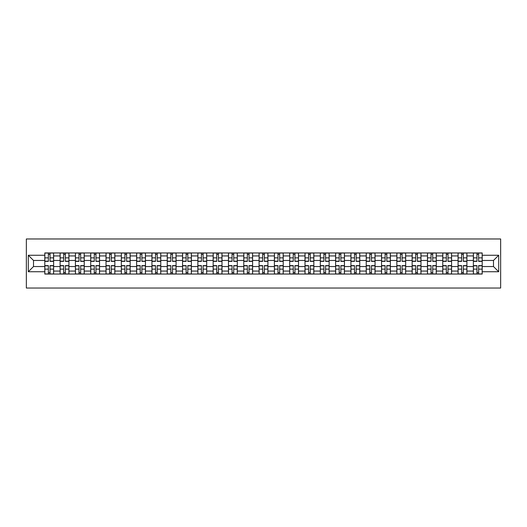 <?xml version="1.0" encoding="UTF-8"?>
<svg xmlns="http://www.w3.org/2000/svg" width="527" height="527" viewBox="0 0 527 527"><rect width="100%" height="100%" fill="white"/><g stroke="black" fill="none" stroke-linecap="round" stroke-linejoin="round"><path stroke-width="0.79" d="M26.35 288.032L500.65 288.032L500.65 238.968L26.35 238.968L26.35 288.032M60.104 274.047L60.104 255.944L53.629 255.944L53.629 274.047M53.629 255.944L53.629 252.953M60.104 255.944L60.104 252.953M68.932 252.953L68.932 274.047M75.407 274.047L75.407 252.953M84.241 252.953L84.241 274.047M90.716 274.047L90.716 252.953M99.544 252.953L99.544 274.047M106.019 274.047L106.019 252.953M114.853 252.953L114.853 274.047M121.329 274.047L121.329 252.953M130.156 252.953L130.156 274.047M136.631 274.047L136.631 252.953M145.465 252.953L145.465 274.047M151.941 274.047L151.941 252.953M160.768 252.953L160.768 274.047M167.243 274.047L167.243 252.953M176.077 252.953L176.077 274.047M182.553 274.047L182.553 252.953M191.387 252.953L191.387 274.047M197.862 274.047L197.862 252.953M206.689 252.953L206.689 274.047M213.165 274.047L213.165 252.953M221.999 252.953L221.999 274.047M228.474 274.047L228.474 252.953M237.302 252.953L237.302 274.047M243.777 274.047L243.777 252.953M252.611 252.953L252.611 274.047M259.086 274.047L259.086 252.953M267.914 252.953L267.914 274.047M274.389 274.047L274.389 252.953M283.223 252.953L283.223 274.047M289.698 274.047L289.698 252.953M298.526 252.953L298.526 274.047M305.001 274.047L305.001 252.953M313.835 252.953L313.835 274.047M320.311 274.047L320.311 252.953M329.138 252.953L329.138 274.047M335.613 274.047L335.613 252.953M344.447 252.953L344.447 274.047M350.923 274.047L350.923 252.953M359.757 252.953L359.757 274.047M366.232 274.047L366.232 252.953M375.059 252.953L375.059 274.047M381.535 274.047L381.535 252.953M390.369 252.953L390.369 274.047M396.844 274.047L396.844 252.953M405.671 252.953L405.671 274.047M412.147 274.047L412.147 252.953M420.981 252.953L420.981 274.047M427.456 274.047L427.456 252.953M436.284 252.953L436.284 274.047M442.759 274.047L442.759 252.953M451.593 252.953L451.593 274.047M458.068 274.047L458.068 252.953M466.896 252.953L466.896 274.047M473.371 274.047L473.371 252.953M473.371 266.543L466.896 266.543M458.068 266.543L451.593 266.543M442.759 266.543L436.284 266.543M427.456 266.543L420.981 266.543M412.147 266.543L405.671 266.543M396.844 266.543L390.369 266.543M381.535 266.543L375.059 266.543M366.232 266.543L359.757 266.543M350.923 266.543L344.447 266.543M335.613 266.543L329.138 266.543M320.311 266.543L313.835 266.543M305.001 266.543L298.526 266.543M289.698 266.543L283.223 266.543M274.389 266.543L267.914 266.543M259.086 266.543L252.611 266.543M243.777 266.543L237.302 266.543M228.474 266.543L221.999 266.543M213.165 266.543L206.689 266.543M197.862 266.543L191.387 266.543M182.553 266.543L176.077 266.543M167.243 266.543L160.768 266.543M151.941 266.543L145.465 266.543M136.631 266.543L130.156 266.543M121.329 266.543L114.853 266.543M106.019 266.543L99.544 266.543M90.716 266.543L84.241 266.543M75.407 266.543L68.932 266.543M60.104 266.543L53.629 266.543M473.371 260.457L466.896 260.457M458.068 260.457L451.593 260.457M442.759 260.457L436.284 260.457M427.456 260.457L420.981 260.457M412.147 260.457L405.671 260.457M396.844 260.457L390.369 260.457M381.535 260.457L375.059 260.457M366.232 260.457L359.757 260.457M350.923 260.457L344.447 260.457M335.613 260.457L329.138 260.457M320.311 260.457L313.835 260.457M305.001 260.457L298.526 260.457M289.698 260.457L283.223 260.457M274.389 260.457L267.914 260.457M259.086 260.457L252.611 260.457M243.777 260.457L237.302 260.457M228.474 260.457L221.999 260.457M213.165 260.457L206.689 260.457M197.862 260.457L191.387 260.457M182.553 260.457L176.077 260.457M167.243 260.457L160.768 260.457M151.941 260.457L145.465 260.457M136.631 260.457L130.156 260.457M121.329 260.457L114.853 260.457M106.019 260.457L99.544 260.457M90.716 260.457L84.241 260.457M75.407 260.457L68.932 260.457M60.104 260.457L53.629 260.457M33.511 266.543L44.795 266.543L44.795 260.457L33.511 260.457L33.511 266.543L28.313 271.741L28.313 255.259L44.795 255.259L44.795 260.457M482.205 260.457L482.205 266.543L493.489 266.543L493.489 260.457L482.205 260.457L482.205 252.953L44.795 252.953L44.795 255.259M482.205 255.259L498.687 255.259L498.687 271.741L482.205 271.741L482.205 266.543M44.795 266.543L44.795 274.047L482.205 274.047L482.205 271.741M44.795 271.741L28.313 271.741M50.045 272.578L48.379 272.578M48.379 254.422L50.045 254.422M65.355 272.578L63.681 272.578M63.681 254.422L65.355 254.422M80.657 272.578L78.991 272.578M78.991 254.422L80.657 254.422M95.967 272.578L94.293 272.578M94.293 254.422L95.967 254.422M111.269 272.578L109.603 272.578M109.603 254.422L111.269 254.422M126.579 272.578L124.912 272.578M124.912 254.422L126.579 254.422M141.882 272.578L140.215 272.578M140.215 254.422L141.882 254.422M157.191 272.578L155.524 272.578M155.524 254.422L157.191 254.422M172.494 272.578L170.827 272.578M170.827 254.422L172.494 254.422M187.803 272.578L186.136 272.578M186.136 254.422L187.803 254.422M203.106 272.578L201.439 272.578M201.439 254.422L203.106 254.422M218.415 272.578L216.749 272.578M216.749 254.422L218.415 254.422M233.724 272.578L232.051 272.578M232.051 254.422L233.724 254.422M249.027 272.578L247.361 272.578M247.361 254.422L249.027 254.422M264.337 272.578L262.663 272.578M262.663 254.422L264.337 254.422M279.639 272.578L277.973 272.578M277.973 254.422L279.639 254.422M294.949 272.578L293.275 272.578M293.275 254.422L294.949 254.422M310.251 272.578L308.585 272.578M308.585 254.422L310.251 254.422M325.561 272.578L323.894 272.578M323.894 254.422L325.561 254.422M340.864 272.578L339.197 272.578M339.197 254.422L340.864 254.422M356.173 272.578L354.506 272.578M354.506 254.422L356.173 254.422M371.476 272.578L369.809 272.578M369.809 254.422L371.476 254.422M386.785 272.578L385.118 272.578M385.118 254.422L386.785 254.422M402.088 272.578L400.421 272.578M400.421 254.422L402.088 254.422M417.397 272.578L415.731 272.578M415.731 254.422L417.397 254.422M432.707 272.578L431.033 272.578M431.033 254.422L432.707 254.422M448.009 272.578L446.343 272.578M446.343 254.422L448.009 254.422M463.319 272.578L461.645 272.578M461.645 254.422L463.319 254.422M478.621 272.578L476.955 272.578M476.955 254.422L478.621 254.422M28.313 255.259L33.511 260.457M493.489 266.543L498.687 271.741M493.489 260.457L498.687 255.259M50.045 261.392L50.045 253.052L53.576 253.052L53.576 261.392L50.045 261.392M48.379 254.324L50.045 254.324M48.379 253.052L44.848 253.052L44.848 261.392L48.379 261.392L48.379 253.052L50.045 253.052M48.379 265.608L48.379 273.948L44.848 273.948L44.848 265.608L48.379 265.608M50.045 272.676L48.379 272.676M50.045 273.948L53.576 273.948L53.576 265.608L50.045 265.608L50.045 273.948L48.379 273.948M65.355 261.392L65.355 253.052L68.885 253.052L68.885 261.392L65.355 261.392M63.681 254.324L65.355 254.324M63.681 253.052L60.15 253.052L60.15 261.392L63.681 261.392L63.681 253.052L65.355 253.052M80.657 261.392L80.657 253.052L84.188 253.052L84.188 261.392L80.657 261.392M78.991 254.324L80.657 254.324M78.991 253.052L75.46 253.052L75.46 261.392L78.991 261.392L78.991 253.052L80.657 253.052M63.681 265.608L63.681 273.948L60.15 273.948L60.15 265.608L63.681 265.608M65.355 272.676L63.681 272.676M65.355 273.948L68.885 273.948L68.885 265.608L65.355 265.608L65.355 273.948L63.681 273.948M78.991 265.608L78.991 273.948L75.46 273.948L75.46 265.608L78.991 265.608M80.657 272.676L78.991 272.676M80.657 273.948L84.188 273.948L84.188 265.608L80.657 265.608L80.657 273.948L78.991 273.948M95.967 261.392L95.967 253.052L99.498 253.052L99.498 261.392L95.967 261.392M94.293 254.324L95.967 254.324M94.293 253.052L90.763 253.052L90.763 261.392L94.293 261.392L94.293 253.052L95.967 253.052M111.269 261.392L111.269 253.052L114.8 253.052L114.8 261.392L111.269 261.392M109.603 254.324L111.269 254.324M109.603 253.052L106.072 253.052L106.072 261.392L109.603 261.392L109.603 253.052L111.269 253.052M126.579 261.392L126.579 253.052L130.11 253.052L130.11 261.392L126.579 261.392M124.912 254.324L126.579 254.324M124.912 253.052L121.375 253.052L121.375 261.392L124.912 261.392L124.912 253.052L126.579 253.052M94.293 265.608L94.293 273.948L90.763 273.948L90.763 265.608L94.293 265.608M95.967 272.676L94.293 272.676M95.967 273.948L99.498 273.948L99.498 265.608L95.967 265.608L95.967 273.948L94.293 273.948M109.603 265.608L109.603 273.948L106.072 273.948L106.072 265.608L109.603 265.608M111.269 272.676L109.603 272.676M111.269 273.948L114.8 273.948L114.8 265.608L111.269 265.608L111.269 273.948L109.603 273.948M124.912 265.608L124.912 273.948L121.375 273.948L121.375 265.608L124.912 265.608M126.579 272.676L124.912 272.676M126.579 273.948L130.11 273.948L130.11 265.608L126.579 265.608L126.579 273.948L124.912 273.948M141.882 261.392L141.882 253.052L145.412 253.052L145.412 261.392L141.882 261.392M140.215 254.324L141.882 254.324M140.215 253.052L136.684 253.052L136.684 261.392L140.215 261.392L140.215 253.052L141.882 253.052M140.215 265.608L140.215 273.948L136.684 273.948L136.684 265.608L140.215 265.608M141.882 272.676L140.215 272.676M141.882 273.948L145.412 273.948L145.412 265.608L141.882 265.608L141.882 273.948L140.215 273.948M157.191 261.392L157.191 253.052L160.722 253.052L160.722 261.392L157.191 261.392M155.524 254.324L157.191 254.324M155.524 253.052L151.987 253.052L151.987 261.392L155.524 261.392L155.524 253.052L157.191 253.052M155.524 265.608L155.524 273.948L151.987 273.948L151.987 265.608L155.524 265.608M157.191 272.676L155.524 272.676M157.191 273.948L160.722 273.948L160.722 265.608L157.191 265.608L157.191 273.948L155.524 273.948M172.494 261.392L172.494 253.052L176.031 253.052L176.031 261.392L172.494 261.392M170.827 254.324L172.494 254.324M170.827 253.052L167.296 253.052L167.296 261.392L170.827 261.392L170.827 253.052L172.494 253.052M170.827 265.608L170.827 273.948L167.296 273.948L167.296 265.608L170.827 265.608M172.494 272.676L170.827 272.676M172.494 273.948L176.031 273.948L176.031 265.608L172.494 265.608L172.494 273.948L170.827 273.948M187.803 261.392L187.803 253.052L191.334 253.052L191.334 261.392L187.803 261.392M186.136 254.324L187.803 254.324M186.136 253.052L182.599 253.052L182.599 261.392L186.136 261.392L186.136 253.052L187.803 253.052M186.136 265.608L186.136 273.948L182.599 273.948L182.599 265.608L186.136 265.608M187.803 272.676L186.136 272.676M187.803 273.948L191.334 273.948L191.334 265.608L187.803 265.608L187.803 273.948L186.136 273.948M203.106 261.392L203.106 253.052L206.643 253.052L206.643 261.392L203.106 261.392M201.439 254.324L203.106 254.324M201.439 253.052L197.908 253.052L197.908 261.392L201.439 261.392L201.439 253.052L203.106 253.052M218.415 261.392L218.415 253.052L221.946 253.052L221.946 261.392L218.415 261.392M216.749 254.324L218.415 254.324M216.749 253.052L213.218 253.052L213.218 261.392L216.749 261.392L216.749 253.052L218.415 253.052M233.724 261.392L233.724 253.052L237.255 253.052L237.255 261.392L233.724 261.392M232.051 254.324L233.724 254.324M232.051 253.052L228.52 253.052L228.52 261.392L232.051 261.392L232.051 253.052L233.724 253.052M249.027 261.392L249.027 253.052L252.558 253.052L252.558 261.392L249.027 261.392M247.361 254.324L249.027 254.324M247.361 253.052L243.83 253.052L243.83 261.392L247.361 261.392L247.361 253.052L249.027 253.052M264.337 261.392L264.337 253.052L267.868 253.052L267.868 261.392L264.337 261.392M262.663 254.324L264.337 254.324M262.663 253.052L259.132 253.052L259.132 261.392L262.663 261.392L262.663 253.052L264.337 253.052M279.639 261.392L279.639 253.052L283.17 253.052L283.17 261.392L279.639 261.392M277.973 254.324L279.639 254.324M277.973 253.052L274.442 253.052L274.442 261.392L277.973 261.392L277.973 253.052L279.639 253.052M201.439 265.608L201.439 273.948L197.908 273.948L197.908 265.608L201.439 265.608M203.106 272.676L201.439 272.676M203.106 273.948L206.643 273.948L206.643 265.608L203.106 265.608L203.106 273.948L201.439 273.948M216.749 265.608L216.749 273.948L213.218 273.948L213.218 265.608L216.749 265.608M218.415 272.676L216.749 272.676M218.415 273.948L221.946 273.948L221.946 265.608L218.415 265.608L218.415 273.948L216.749 273.948M232.051 265.608L232.051 273.948L228.52 273.948L228.52 265.608L232.051 265.608M233.724 272.676L232.051 272.676M233.724 273.948L237.255 273.948L237.255 265.608L233.724 265.608L233.724 273.948L232.051 273.948M247.361 265.608L247.361 273.948L243.83 273.948L243.83 265.608L247.361 265.608M249.027 272.676L247.361 272.676M249.027 273.948L252.558 273.948L252.558 265.608L249.027 265.608L249.027 273.948L247.361 273.948M262.663 265.608L262.663 273.948L259.132 273.948L259.132 265.608L262.663 265.608M264.337 272.676L262.663 272.676M264.337 273.948L267.868 273.948L267.868 265.608L264.337 265.608L264.337 273.948L262.663 273.948M277.973 265.608L277.973 273.948L274.442 273.948L274.442 265.608L277.973 265.608M279.639 272.676L277.973 272.676M279.639 273.948L283.17 273.948L283.17 265.608L279.639 265.608L279.639 273.948L277.973 273.948M294.949 261.392L294.949 253.052L298.48 253.052L298.48 261.392L294.949 261.392M293.275 254.324L294.949 254.324M293.275 253.052L289.745 253.052L289.745 261.392L293.275 261.392L293.275 253.052L294.949 253.052M293.275 265.608L293.275 273.948L289.745 273.948L289.745 265.608L293.275 265.608M294.949 272.676L293.275 272.676M294.949 273.948L298.48 273.948L298.48 265.608L294.949 265.608L294.949 273.948L293.275 273.948M310.251 261.392L310.251 253.052L313.782 253.052L313.782 261.392L310.251 261.392M308.585 254.324L310.251 254.324M308.585 253.052L305.054 253.052L305.054 261.392L308.585 261.392L308.585 253.052L310.251 253.052M308.585 265.608L308.585 273.948L305.054 273.948L305.054 265.608L308.585 265.608M310.251 272.676L308.585 272.676M310.251 273.948L313.782 273.948L313.782 265.608L310.251 265.608L310.251 273.948L308.585 273.948M325.561 261.392L325.561 253.052L329.092 253.052L329.092 261.392L325.561 261.392M323.894 254.324L325.561 254.324M323.894 253.052L320.357 253.052L320.357 261.392L323.894 261.392L323.894 253.052L325.561 253.052M323.894 265.608L323.894 273.948L320.357 273.948L320.357 265.608L323.894 265.608M325.561 272.676L323.894 272.676M325.561 273.948L329.092 273.948L329.092 265.608L325.561 265.608L325.561 273.948L323.894 273.948M340.864 261.392L340.864 253.052L344.401 253.052L344.401 261.392L340.864 261.392M339.197 254.324L340.864 254.324M339.197 253.052L335.666 253.052L335.666 261.392L339.197 261.392L339.197 253.052L340.864 253.052M339.197 265.608L339.197 273.948L335.666 273.948L335.666 265.608L339.197 265.608M340.864 272.676L339.197 272.676M340.864 273.948L344.401 273.948L344.401 265.608L340.864 265.608L340.864 273.948L339.197 273.948M356.173 261.392L356.173 253.052L359.704 253.052L359.704 261.392L356.173 261.392M354.506 254.324L356.173 254.324M354.506 253.052L350.969 253.052L350.969 261.392L354.506 261.392L354.506 253.052L356.173 253.052M354.506 265.608L354.506 273.948L350.969 273.948L350.969 265.608L354.506 265.608M356.173 272.676L354.506 272.676M356.173 273.948L359.704 273.948L359.704 265.608L356.173 265.608L356.173 273.948L354.506 273.948M371.476 261.392L371.476 253.052L375.013 253.052L375.013 261.392L371.476 261.392M369.809 254.324L371.476 254.324M369.809 253.052L366.278 253.052L366.278 261.392L369.809 261.392L369.809 253.052L371.476 253.052M369.809 265.608L369.809 273.948L366.278 273.948L366.278 265.608L369.809 265.608M371.476 272.676L369.809 272.676M371.476 273.948L375.013 273.948L375.013 265.608L371.476 265.608L371.476 273.948L369.809 273.948M386.785 261.392L386.785 253.052L390.316 253.052L390.316 261.392L386.785 261.392M385.118 254.324L386.785 254.324M385.118 253.052L381.588 253.052L381.588 261.392L385.118 261.392L385.118 253.052L386.785 253.052M385.118 265.608L385.118 273.948L381.588 273.948L381.588 265.608L385.118 265.608M386.785 272.676L385.118 272.676M386.785 273.948L390.316 273.948L390.316 265.608L386.785 265.608L386.785 273.948L385.118 273.948M402.088 261.392L402.088 253.052L405.625 253.052L405.625 261.392L402.088 261.392M400.421 254.324L402.088 254.324M400.421 253.052L396.89 253.052L396.89 261.392L400.421 261.392L400.421 253.052L402.088 253.052M400.421 265.608L400.421 273.948L396.89 273.948L396.89 265.608L400.421 265.608M402.088 272.676L400.421 272.676M402.088 273.948L405.625 273.948L405.625 265.608L402.088 265.608L402.088 273.948L400.421 273.948M417.397 261.392L417.397 253.052L420.928 253.052L420.928 261.392L417.397 261.392M415.731 254.324L417.397 254.324M415.731 253.052L412.2 253.052L412.2 261.392L415.731 261.392L415.731 253.052L417.397 253.052M415.731 265.608L415.731 273.948L412.2 273.948L412.2 265.608L415.731 265.608M417.397 272.676L415.731 272.676M417.397 273.948L420.928 273.948L420.928 265.608L417.397 265.608L417.397 273.948L415.731 273.948M432.707 261.392L432.707 253.052L436.237 253.052L436.237 261.392L432.707 261.392M431.033 254.324L432.707 254.324M431.033 253.052L427.502 253.052L427.502 261.392L431.033 261.392L431.033 253.052L432.707 253.052M431.033 265.608L431.033 273.948L427.502 273.948L427.502 265.608L431.033 265.608M432.707 272.676L431.033 272.676M432.707 273.948L436.237 273.948L436.237 265.608L432.707 265.608L432.707 273.948L431.033 273.948M448.009 261.392L448.009 253.052L451.54 253.052L451.54 261.392L448.009 261.392M446.343 254.324L448.009 254.324M446.343 253.052L442.812 253.052L442.812 261.392L446.343 261.392L446.343 253.052L448.009 253.052M446.343 265.608L446.343 273.948L442.812 273.948L442.812 265.608L446.343 265.608M448.009 272.676L446.343 272.676M448.009 273.948L451.54 273.948L451.54 265.608L448.009 265.608L448.009 273.948L446.343 273.948M463.319 261.392L463.319 253.052L466.85 253.052L466.85 261.392L463.319 261.392M461.645 254.324L463.319 254.324M461.645 253.052L458.115 253.052L458.115 261.392L461.645 261.392L461.645 253.052L463.319 253.052M461.645 265.608L461.645 273.948L458.115 273.948L458.115 265.608L461.645 265.608M463.319 272.676L461.645 272.676M463.319 273.948L466.85 273.948L466.85 265.608L463.319 265.608L463.319 273.948L461.645 273.948M478.621 261.392L478.621 253.052L482.152 253.052L482.152 261.392L478.621 261.392M476.955 254.324L478.621 254.324M476.955 253.052L473.424 253.052L473.424 261.392L476.955 261.392L476.955 253.052L478.621 253.052M476.955 265.608L476.955 273.948L473.424 273.948L473.424 265.608L476.955 265.608M478.621 272.676L476.955 272.676M478.621 273.948L482.152 273.948L482.152 265.608L478.621 265.608L478.621 273.948L476.955 273.948M458.068 255.944L451.593 255.944M442.759 255.944L436.284 255.944M427.456 255.944L420.981 255.944M412.147 255.944L405.671 255.944M396.844 255.944L390.369 255.944M381.535 255.944L375.059 255.944M366.232 255.944L359.757 255.944M350.923 255.944L344.447 255.944M335.613 255.944L329.138 255.944M320.311 255.944L313.835 255.944M305.001 255.944L298.526 255.944M289.698 255.944L283.223 255.944M274.389 255.944L267.914 255.944M259.086 255.944L252.611 255.944M243.777 255.944L237.302 255.944M228.474 255.944L221.999 255.944M213.165 255.944L206.689 255.944M197.862 255.944L191.387 255.944M182.553 255.944L176.077 255.944M167.243 255.944L160.768 255.944M151.941 255.944L145.465 255.944M136.631 255.944L130.156 255.944M121.329 255.944L114.853 255.944M106.019 255.944L99.544 255.944M90.716 255.944L84.241 255.944M75.407 255.944L68.932 255.944M473.371 255.944L466.896 255.944M458.068 271.056L451.593 271.056M442.759 271.056L436.284 271.056M427.456 271.056L420.981 271.056M412.147 271.056L405.671 271.056M396.844 271.056L390.369 271.056M381.535 271.056L375.059 271.056M366.232 271.056L359.757 271.056M350.923 271.056L344.447 271.056M335.613 271.056L329.138 271.056M320.311 271.056L313.835 271.056M305.001 271.056L298.526 271.056M289.698 271.056L283.223 271.056M274.389 271.056L267.914 271.056M259.086 271.056L252.611 271.056M243.777 271.056L237.302 271.056M228.474 271.056L221.999 271.056M213.165 271.056L206.689 271.056M197.862 271.056L191.387 271.056M182.553 271.056L176.077 271.056M167.243 271.056L160.768 271.056M151.941 271.056L145.465 271.056M136.631 271.056L130.156 271.056M121.329 271.056L114.853 271.056M106.019 271.056L99.544 271.056M90.716 271.056L84.241 271.056M75.407 271.056L68.932 271.056M60.104 271.056L53.629 271.056M473.371 271.056L466.896 271.056M50.045 261.181L53.576 261.181M50.045 257.868L53.576 257.868M44.848 261.181L48.379 261.181M44.848 257.868L48.379 257.868M48.379 265.819L44.848 265.819M48.379 269.132L44.848 269.132M53.576 265.819L50.045 265.819M53.576 269.132L50.045 269.132M65.355 261.181L68.885 261.181M65.355 257.868L68.885 257.868M60.15 261.181L63.681 261.181M60.15 257.868L63.681 257.868M80.657 261.181L84.188 261.181M80.657 257.868L84.188 257.868M75.46 261.181L78.991 261.181M75.46 257.868L78.991 257.868M63.681 265.819L60.15 265.819M63.681 269.132L60.15 269.132M68.885 265.819L65.355 265.819M68.885 269.132L65.355 269.132M78.991 265.819L75.46 265.819M78.991 269.132L75.46 269.132M84.188 265.819L80.657 265.819M84.188 269.132L80.657 269.132M95.967 261.181L99.498 261.181M95.967 257.868L99.498 257.868M90.763 261.181L94.293 261.181M90.763 257.868L94.293 257.868M111.269 261.181L114.8 261.181M111.269 257.868L114.8 257.868M106.072 261.181L109.603 261.181M106.072 257.868L109.603 257.868M126.579 261.181L130.11 261.181M126.579 257.868L130.11 257.868M121.375 261.181L124.912 261.181M121.375 257.868L124.912 257.868M94.293 265.819L90.763 265.819M94.293 269.132L90.763 269.132M99.498 265.819L95.967 265.819M99.498 269.132L95.967 269.132M109.603 265.819L106.072 265.819M109.603 269.132L106.072 269.132M114.8 265.819L111.269 265.819M114.8 269.132L111.269 269.132M124.912 265.819L121.375 265.819M124.912 269.132L121.375 269.132M130.11 265.819L126.579 265.819M130.11 269.132L126.579 269.132M141.882 261.181L145.412 261.181M141.882 257.868L145.412 257.868M136.684 261.181L140.215 261.181M136.684 257.868L140.215 257.868M140.215 265.819L136.684 265.819M140.215 269.132L136.684 269.132M145.412 265.819L141.882 265.819M145.412 269.132L141.882 269.132M157.191 261.181L160.722 261.181M157.191 257.868L160.722 257.868M151.987 261.181L155.524 261.181M151.987 257.868L155.524 257.868M155.524 265.819L151.987 265.819M155.524 269.132L151.987 269.132M160.722 265.819L157.191 265.819M160.722 269.132L157.191 269.132M172.494 261.181L176.031 261.181M172.494 257.868L176.031 257.868M167.296 261.181L170.827 261.181M167.296 257.868L170.827 257.868M170.827 265.819L167.296 265.819M170.827 269.132L167.296 269.132M176.031 265.819L172.494 265.819M176.031 269.132L172.494 269.132M187.803 261.181L191.334 261.181M187.803 257.868L191.334 257.868M182.599 261.181L186.136 261.181M182.599 257.868L186.136 257.868M186.136 265.819L182.599 265.819M186.136 269.132L182.599 269.132M191.334 265.819L187.803 265.819M191.334 269.132L187.803 269.132M203.106 261.181L206.643 261.181M203.106 257.868L206.643 257.868M197.908 261.181L201.439 261.181M197.908 257.868L201.439 257.868M218.415 261.181L221.946 261.181M218.415 257.868L221.946 257.868M213.218 261.181L216.749 261.181M213.218 257.868L216.749 257.868M233.724 261.181L237.255 261.181M233.724 257.868L237.255 257.868M228.52 261.181L232.051 261.181M228.52 257.868L232.051 257.868M249.027 261.181L252.558 261.181M249.027 257.868L252.558 257.868M243.83 261.181L247.361 261.181M243.83 257.868L247.361 257.868M264.337 261.181L267.868 261.181M264.337 257.868L267.868 257.868M259.132 261.181L262.663 261.181M259.132 257.868L262.663 257.868M279.639 261.181L283.17 261.181M279.639 257.868L283.17 257.868M274.442 261.181L277.973 261.181M274.442 257.868L277.973 257.868M201.439 265.819L197.908 265.819M201.439 269.132L197.908 269.132M206.643 265.819L203.106 265.819M206.643 269.132L203.106 269.132M216.749 265.819L213.218 265.819M216.749 269.132L213.218 269.132M221.946 265.819L218.415 265.819M221.946 269.132L218.415 269.132M232.051 265.819L228.52 265.819M232.051 269.132L228.52 269.132M237.255 265.819L233.724 265.819M237.255 269.132L233.724 269.132M247.361 265.819L243.83 265.819M247.361 269.132L243.83 269.132M252.558 265.819L249.027 265.819M252.558 269.132L249.027 269.132M262.663 265.819L259.132 265.819M262.663 269.132L259.132 269.132M267.868 265.819L264.337 265.819M267.868 269.132L264.337 269.132M277.973 265.819L274.442 265.819M277.973 269.132L274.442 269.132M283.17 265.819L279.639 265.819M283.17 269.132L279.639 269.132M294.949 261.181L298.48 261.181M294.949 257.868L298.48 257.868M289.745 261.181L293.275 261.181M289.745 257.868L293.275 257.868M293.275 265.819L289.745 265.819M293.275 269.132L289.745 269.132M298.48 265.819L294.949 265.819M298.48 269.132L294.949 269.132M310.251 261.181L313.782 261.181M310.251 257.868L313.782 257.868M305.054 261.181L308.585 261.181M305.054 257.868L308.585 257.868M308.585 265.819L305.054 265.819M308.585 269.132L305.054 269.132M313.782 265.819L310.251 265.819M313.782 269.132L310.251 269.132M325.561 261.181L329.092 261.181M325.561 257.868L329.092 257.868M320.357 261.181L323.894 261.181M320.357 257.868L323.894 257.868M323.894 265.819L320.357 265.819M323.894 269.132L320.357 269.132M329.092 265.819L325.561 265.819M329.092 269.132L325.561 269.132M340.864 261.181L344.401 261.181M340.864 257.868L344.401 257.868M335.666 261.181L339.197 261.181M335.666 257.868L339.197 257.868M339.197 265.819L335.666 265.819M339.197 269.132L335.666 269.132M344.401 265.819L340.864 265.819M344.401 269.132L340.864 269.132M356.173 261.181L359.704 261.181M356.173 257.868L359.704 257.868M350.969 261.181L354.506 261.181M350.969 257.868L354.506 257.868M354.506 265.819L350.969 265.819M354.506 269.132L350.969 269.132M359.704 265.819L356.173 265.819M359.704 269.132L356.173 269.132M371.476 261.181L375.013 261.181M371.476 257.868L375.013 257.868M366.278 261.181L369.809 261.181M366.278 257.868L369.809 257.868M369.809 265.819L366.278 265.819M369.809 269.132L366.278 269.132M375.013 265.819L371.476 265.819M375.013 269.132L371.476 269.132M386.785 261.181L390.316 261.181M386.785 257.868L390.316 257.868M381.588 261.181L385.118 261.181M381.588 257.868L385.118 257.868M385.118 265.819L381.588 265.819M385.118 269.132L381.588 269.132M390.316 265.819L386.785 265.819M390.316 269.132L386.785 269.132M402.088 261.181L405.625 261.181M402.088 257.868L405.625 257.868M396.89 261.181L400.421 261.181M396.89 257.868L400.421 257.868M400.421 265.819L396.89 265.819M400.421 269.132L396.89 269.132M405.625 265.819L402.088 265.819M405.625 269.132L402.088 269.132M417.397 261.181L420.928 261.181M417.397 257.868L420.928 257.868M412.2 261.181L415.731 261.181M412.2 257.868L415.731 257.868M415.731 265.819L412.2 265.819M415.731 269.132L412.2 269.132M420.928 265.819L417.397 265.819M420.928 269.132L417.397 269.132M432.707 261.181L436.237 261.181M432.707 257.868L436.237 257.868M427.502 261.181L431.033 261.181M427.502 257.868L431.033 257.868M431.033 265.819L427.502 265.819M431.033 269.132L427.502 269.132M436.237 265.819L432.707 265.819M436.237 269.132L432.707 269.132M448.009 261.181L451.54 261.181M448.009 257.868L451.54 257.868M442.812 261.181L446.343 261.181M442.812 257.868L446.343 257.868M446.343 265.819L442.812 265.819M446.343 269.132L442.812 269.132M451.54 265.819L448.009 265.819M451.54 269.132L448.009 269.132M463.319 261.181L466.85 261.181M463.319 257.868L466.85 257.868M458.115 261.181L461.645 261.181M458.115 257.868L461.645 257.868M461.645 265.819L458.115 265.819M461.645 269.132L458.115 269.132M466.85 265.819L463.319 265.819M466.85 269.132L463.319 269.132M478.621 261.181L482.152 261.181M478.621 257.868L482.152 257.868M473.424 261.181L476.955 261.181M473.424 257.868L476.955 257.868M476.955 265.819L473.424 265.819M476.955 269.132L473.424 269.132M482.152 265.819L478.621 265.819M482.152 269.132L478.621 269.132"/></g></svg>
